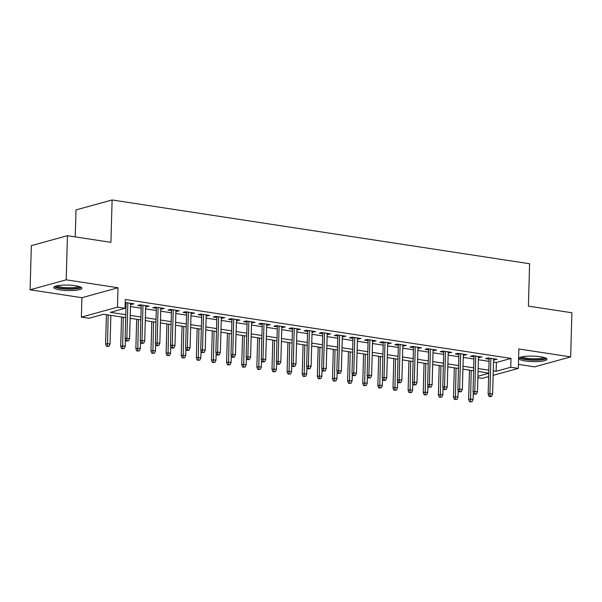 <?xml version="1.0" encoding="UTF-8"?>
<svg xmlns="http://www.w3.org/2000/svg" width="602" height="602" viewBox="0 0 602 602"><rect width="100%" height="100%" fill="white"/><g stroke="black" fill="none" stroke-linecap="round" stroke-linejoin="round"><path stroke-width="0.9" d="M60.208 289.916A14.049 2.739 -178.4 0 0 74.497 290.405A14.049 2.739 -178.4 0 0 81.857 288.207A14.049 2.739 -178.4 0 0 75.431 285.717A14.049 2.739 -178.4 0 0 61.133 285.228A14.049 2.739 -178.4 0 0 53.774 287.425A14.049 2.739 -178.4 0 0 60.208 289.916M525.343 360.967A14.049 2.739 -178.4 0 0 539.633 361.456A14.049 2.739 -178.4 0 0 546.992 359.259A14.049 2.739 -178.4 0 0 540.566 356.768A14.049 2.739 -178.4 0 0 526.268 356.279A14.049 2.739 -178.4 0 0 518.909 358.476A14.049 2.739 -178.4 0 0 525.343 360.967M125.698 317.623L103.567 314.244L88.93 318.277L81.368 317.119L117.465 307.17L125.035 308.322L110.392 312.355L125.78 314.711M81.91 297.704L118.015 287.748L66.205 279.832L67.439 235.698L31.334 245.654L30.1 289.788L81.91 297.704L81.368 317.119M75.25 236.895L76.002 209.925L112.107 199.969L529.594 263.744L528.413 306.117L571.9 312.762L570.666 356.896L518.856 348.979L518.314 368.401L493.143 375.339M518.427 364.383L534.561 366.851L570.666 356.896M488.628 376.589L482.217 378.357L477.883 377.695M66.205 279.832L30.1 289.788M130.544 304.379L134.088 303.875L125.193 302.513M145.669 306.689L149.213 306.185L140.138 304.8L137.7 305.47L141.214 306.004M160.794 308.999L164.338 308.495L155.263 307.11L152.825 307.78L156.339 308.314M175.919 311.309L179.464 310.805L170.389 309.42L167.95 310.09L171.465 310.624M191.052 313.619L194.589 313.115L185.514 311.731L183.076 312.4L186.59 312.942M206.177 315.93L209.722 315.425L200.639 314.041L198.201 314.711L201.715 315.252M221.303 318.24L224.847 317.736L215.772 316.351L213.326 317.021L216.84 317.563M236.428 320.55L239.972 320.046L230.897 318.661L228.459 319.331L231.973 319.873M251.553 322.86L255.097 322.356L246.022 320.971L243.584 321.641L247.098 322.183M266.678 325.17L270.223 324.666L261.148 323.282L258.709 323.959L262.224 324.493M281.804 327.48L285.348 326.976L276.273 325.592L273.835 326.269L277.349 326.803M296.937 329.798L300.473 329.294L291.398 327.902L288.96 328.579L292.474 329.113M312.062 332.108L315.606 331.604L306.531 330.212L304.085 330.889L307.599 331.424M327.187 334.419L330.731 333.914L321.656 332.522L319.21 333.199L322.725 333.734M342.312 336.729L345.857 336.225L336.781 334.84L334.343 335.51L337.857 336.044M357.438 339.039L360.982 338.535L351.907 337.15L349.469 337.82L352.983 338.354M372.563 341.349L376.107 340.845L367.032 339.46L364.594 340.13L368.108 340.664M387.688 343.659L391.232 343.155L382.157 341.77L379.719 342.44L383.233 342.974M402.821 345.969L406.358 345.465L397.282 344.081L394.844 344.75L398.358 345.285M417.946 348.28L421.49 347.775L412.415 346.391L409.97 347.061L413.484 347.602M433.071 350.59L436.616 350.086L427.54 348.701L425.102 349.371L428.609 349.912M448.197 352.9L451.741 352.396L442.666 351.011L440.228 351.681L443.742 352.223M463.322 355.21L466.866 354.706L457.791 353.321L455.353 353.991L458.867 354.533M478.447 357.52L481.991 357.016L472.916 355.632L470.478 356.301L473.992 356.843M493.512 362.02L496.364 362.457L511 358.416L125.276 299.495L125.035 308.322M125.103 305.741L126.021 305.884M130.483 306.561L141.154 308.194M145.609 308.871L156.279 310.504M160.734 311.181L171.404 312.814M175.859 313.491L186.53 315.124M190.984 315.802L201.655 317.435M206.117 318.119L216.78 319.745M221.243 320.43L231.905 322.055M236.368 322.74L247.038 324.365M251.493 325.05L262.163 326.675M266.618 327.36L277.289 328.985M281.744 329.67L292.414 331.296M296.869 331.98L307.539 333.606M312.002 334.291L322.664 335.924M327.127 336.601L337.79 338.234M342.252 338.911L352.922 340.544M357.377 341.221L368.048 342.854M372.503 343.531L383.173 345.164M387.628 345.841L398.298 347.474M402.761 348.152L413.423 349.785M417.886 350.462L428.549 352.095M433.011 352.78L443.682 354.405M448.136 355.09L458.807 356.715M463.262 357.4L473.932 359.025M478.387 359.71L489.057 361.335M493.58 359.83L497.117 359.326L488.041 357.942L485.603 358.619L489.117 359.153M125.163 303.558L126.089 303.694M118.015 287.748L117.465 307.17M511 358.416L510.752 367.25L518.314 368.401M67.439 235.698L110.926 242.343L112.107 199.969M488.726 373.082L478.063 371.449M473.601 370.764L462.938 369.139M458.476 368.454L447.805 366.829M443.35 366.144L432.68 364.519M428.225 363.834L417.555 362.208M413.1 361.524L402.429 359.898M397.967 359.213L387.304 357.588M382.842 356.903L372.179 355.278M367.717 354.593L357.046 352.96M352.591 352.283L341.921 350.65M337.466 349.973L326.796 348.34M322.341 347.663L311.67 346.03M307.216 345.352L296.545 343.719M292.083 343.042L281.42 341.409M276.958 340.732L266.295 339.099M261.832 338.422L251.162 336.789M246.707 336.112L236.037 334.479M231.582 333.794L220.911 332.169M216.457 331.484L205.786 329.858M201.331 329.174L190.661 327.548M186.199 326.863L175.536 325.238M171.073 324.553L160.41 322.928M155.948 322.243L145.278 320.618M140.823 319.933L130.152 318.3M477.928 376.295L488.719 373.323M493.271 370.847L496.116 371.283L510.752 367.25M130.235 315.388L140.906 317.021M145.36 317.698L156.031 319.331M160.486 320.008L171.156 321.641M175.618 322.318L186.281 323.951M190.744 324.636L201.407 326.261M205.869 326.946L216.539 328.572M220.994 329.256L231.665 330.882M236.119 331.567L246.79 333.192M251.245 333.877L261.915 335.502M266.37 336.187L277.04 337.812M281.503 338.497L292.166 340.122M296.628 340.807L307.291 342.44M311.753 343.117L322.424 344.75M326.878 345.428L337.549 347.061M342.004 347.738L352.674 349.371M357.129 350.048L367.799 351.681M372.254 352.358L382.925 353.991M387.387 354.668L398.05 356.301M402.512 356.978L413.175 358.611M417.637 359.296L428.308 360.922M432.763 361.606L443.433 363.232M447.888 363.917L458.558 365.542M463.013 366.227L473.684 367.852M478.138 368.537L488.809 370.162M496.364 362.457L496.116 371.283M494.709 358.958L494.678 360.004M479.583 356.647L479.553 357.693M464.458 354.337L464.428 355.383M449.333 352.027L449.303 353.073M434.2 349.717L434.177 350.763M419.075 347.407L419.045 348.445M403.95 345.096L403.919 346.135M388.824 342.786L388.794 343.825M373.699 340.476L373.669 341.515M358.574 338.166L358.544 339.204M343.449 335.856L343.418 336.894M328.316 333.546L328.293 334.584M313.19 331.235L313.16 332.274M298.065 328.925L298.035 329.964M282.94 326.615L282.91 327.654M267.815 324.297L267.785 325.343M252.689 321.987L252.659 323.033M237.564 319.677L237.534 320.723M222.431 317.367L222.409 318.413M207.306 315.057L207.276 316.103M192.181 312.747L192.151 313.785M177.056 310.436L177.026 311.475M161.93 308.126L161.9 309.165M146.805 305.816L146.775 306.854M131.68 303.506L131.65 304.544M489.148 358.115L488.139 394.137L489.9 393.655L490.886 358.378M490.051 396.154L489.072 396.417L490.585 396.65L491.563 396.379L490.051 396.154L489.9 393.655L492.617 394.069L493.602 358.792M488.139 394.137L489.072 396.417M491.563 396.379L492.617 394.069M469.56 401.797L472.043 401.76L469.56 401.797L468.627 399.517L470.38 399.036L473.104 399.45L473.3 392.527M470.531 401.526L471.185 370.396M468.627 399.517L469.447 370.132M473.104 399.45L472.043 401.76M545.141 357.836A12.153 2.37 1.6 0 1 538.685 359.703A12.153 2.37 1.6 0 1 526.404 359.274A12.153 2.37 1.6 0 1 520.843 357.159M522.13 356.835A11.257 2.197 -178.4 0 0 526.916 358.25A11.257 2.197 -178.4 0 0 543.869 357.438M519.451 357.754A13.959 2.724 -178.4 0 0 525.426 359.537A13.959 2.724 -178.4 0 0 546.488 358.506M80.006 286.785A12.153 2.37 1.6 0 1 79.991 286.845A12.153 2.37 1.6 0 1 67.627 288.764A12.153 2.37 1.6 0 1 55.708 286.1M56.994 285.777A11.257 2.197 -178.4 0 0 67.815 287.711A11.257 2.197 -178.4 0 0 78.734 286.386M54.315 286.695A13.959 2.724 -178.4 0 0 67.778 289.126A13.959 2.724 -178.4 0 0 81.353 287.455M474.022 355.805L473.014 391.827L474.767 391.345L475.753 356.068M474.918 393.836L473.947 394.107L476.43 394.069L474.918 393.836L474.767 391.345L477.491 391.759L478.477 356.482M473.014 391.827L473.947 394.107M476.43 394.069L477.491 391.759M458.897 353.487L457.889 389.517L459.642 389.035L460.628 353.758M459.793 391.526L458.822 391.797L461.305 391.759L459.793 391.526L459.642 389.035L462.366 389.449L463.352 354.172M457.889 389.517L458.822 391.797M461.305 391.759L462.366 389.449M443.764 351.177L442.763 387.206L444.517 386.725L445.503 351.448M444.667 389.216L443.697 389.486L446.18 389.449L444.667 389.216L444.517 386.725L447.241 387.139L448.227 351.861M442.763 387.206L443.697 389.486M446.18 389.449L447.241 387.139M428.639 348.867L427.638 384.896L429.392 384.415L430.377 349.137M429.542 386.905L428.564 387.176L431.055 387.139L429.542 386.905L429.392 384.415L432.116 384.828L433.101 349.551M427.638 384.896L428.564 387.176M431.055 387.139L432.116 384.828M454.427 399.487L456.918 399.45L454.427 399.487L453.502 397.207L455.255 396.726L457.979 397.139L458.175 390.209M455.405 399.216L456.053 368.085M453.502 397.207L454.322 367.822M457.979 397.139L456.918 399.45M439.302 397.177L441.793 397.139L439.302 397.177L438.376 394.897L440.13 394.415L442.854 394.829L443.042 387.899M440.28 396.906L440.927 365.775M438.376 394.897L439.197 365.512M442.854 394.829L441.793 397.139M424.177 394.867L426.667 394.829L424.177 394.867L423.244 392.587L425.004 392.105L427.729 392.519L427.917 385.589M425.155 394.596L425.802 363.465M423.244 392.587L424.064 363.202M427.729 392.519L426.667 394.829M409.051 392.557L411.542 392.519L409.051 392.557L408.118 390.277L409.879 389.795L412.596 390.209L412.791 383.278M410.03 392.286L410.677 361.155M408.118 390.277L408.939 360.891M412.596 390.209L411.542 392.519M413.514 346.556L412.505 382.586L414.266 382.104L415.252 346.82M414.417 384.595L413.439 384.866L415.929 384.828L414.417 384.595L414.266 382.104L416.99 382.518L417.976 347.241M412.505 382.586L413.439 384.866M415.929 384.828L416.99 382.518M393.926 390.246L396.417 390.209L393.926 390.246L392.993 387.966L394.746 387.485L397.471 387.899L397.666 380.968M394.897 389.976L395.552 358.845M392.993 387.966L393.813 358.581M397.471 387.899L396.417 390.209M398.389 344.246L397.38 380.276L399.141 379.794L400.127 344.51M399.292 382.285L398.313 382.556L399.826 382.789L400.804 382.518L399.292 382.285L399.141 379.794L401.865 380.208L402.843 344.931M397.38 380.276L398.313 382.556M400.804 382.518L401.865 380.208M378.801 387.936L381.284 387.899L378.801 387.936L377.868 385.656L379.621 385.167L382.345 385.589L382.541 378.658M379.772 387.665L380.426 356.534M377.868 385.656L378.688 356.271M382.345 385.589L381.284 387.899M383.263 341.936L382.255 377.966L384.016 377.484L385.002 342.199M384.166 379.975L383.188 380.246L384.701 380.479L385.679 380.208L384.166 379.975L384.016 377.484L386.732 377.898L387.718 342.621M382.255 377.966L383.188 380.246M385.679 380.208L386.732 377.898M363.676 385.626L366.159 385.589L363.676 385.626L362.743 383.346L364.496 382.857L367.22 383.278L367.416 376.348M364.646 385.355L365.294 354.224M362.743 383.346L363.563 353.961M367.22 383.278L366.159 385.589M368.138 339.626L367.13 375.656L368.883 375.166L369.869 339.889M369.034 377.665L368.063 377.936L370.546 377.898L369.034 377.665L368.883 375.166L371.607 375.588L372.593 340.311M367.13 375.656L368.063 377.936M370.546 377.898L371.607 375.588M348.543 383.316L351.034 383.278L348.543 383.316L347.617 381.036L349.371 380.547L352.095 380.968L352.29 374.038M349.521 383.045L350.168 351.914M347.617 381.036L348.438 351.651M352.095 380.968L351.034 383.278M353.013 337.316L352.004 373.345L353.758 372.856L354.744 337.579M353.908 375.355L352.938 375.625L355.421 375.588L353.908 375.355L353.758 372.856L356.482 373.278L357.468 337.993M352.004 373.345L352.938 375.625M355.421 375.588L356.482 373.278M337.88 335.005L336.879 371.035L338.633 370.546L339.618 335.269M338.783 373.044L337.805 373.315L340.296 373.278L338.783 373.044L338.633 370.546L341.357 370.967L342.342 335.683M336.879 371.035L337.805 373.315M340.296 373.278L341.357 370.967M322.755 332.695L321.754 368.725L323.507 368.236L324.493 332.959M323.658 370.734L322.68 371.005L325.17 370.967L323.658 370.734L323.507 368.236L326.231 368.657L327.217 333.373M321.754 368.725L322.68 371.005M325.17 370.967L326.231 368.657M307.63 330.385L306.621 366.415L308.382 365.926L309.368 330.648M308.533 368.424L307.554 368.695L309.067 368.921L310.045 368.65L308.533 368.424L308.382 365.926L311.106 366.34L312.092 331.062M306.621 366.415L307.554 368.695M310.045 368.65L311.106 366.34M292.504 328.075L291.496 364.097L293.257 363.616L294.243 328.338M293.407 366.114L292.429 366.377L293.942 366.61L294.92 366.34L293.407 366.114L293.257 363.616L295.981 364.029L296.959 328.752M291.496 364.097L292.429 366.377M294.92 366.34L295.981 364.029M277.379 325.765L276.371 361.787L278.132 361.305L279.11 326.028M278.282 363.804L277.304 364.067L278.816 364.3L279.795 364.029L278.282 363.804L278.132 361.305L280.848 361.719L281.834 326.442M276.371 361.787L277.304 364.067M279.795 364.029L280.848 361.719M262.254 323.455L261.245 359.477L262.999 358.995L263.985 323.718M263.149 361.493L262.179 361.757L263.691 361.99L264.662 361.719L263.149 361.493L262.999 358.995L265.723 359.409L266.709 324.132M261.245 359.477L262.179 361.757M264.662 361.719L265.723 359.409M247.129 321.144L246.12 357.167L247.873 356.685L248.859 321.408M248.024 359.183L247.053 359.447L248.566 359.68L249.537 359.409L248.024 359.183L247.873 356.685L250.598 357.099L251.583 321.822M246.12 357.167L247.053 359.447M249.537 359.409L250.598 357.099M231.996 318.827L230.995 354.856L232.748 354.375L233.734 319.098M232.899 356.866L231.92 357.137L233.433 357.37L234.411 357.099L232.899 356.866L232.748 354.375L235.472 354.789L236.458 319.512M230.995 354.856L231.92 357.137M234.411 357.099L235.472 354.789M216.87 316.517L215.87 352.546L217.623 352.065L218.609 316.787M217.773 354.555L216.795 354.826L218.308 355.06L219.286 354.789L217.773 354.555L217.623 352.065L220.347 352.479L221.333 317.201M215.87 352.546L216.795 354.826M219.286 354.789L220.347 352.479M201.745 314.206L200.737 350.236L202.498 349.754L203.484 314.477M202.648 352.245L201.67 352.516L204.161 352.479L202.648 352.245L202.498 349.754L205.222 350.168L206.208 314.891M200.737 350.236L201.67 352.516M204.161 352.479L205.222 350.168M186.62 311.896L185.612 347.926L187.372 347.444L188.358 312.16M187.523 349.935L186.545 350.206L188.057 350.439L189.036 350.168L187.523 349.935L187.372 347.444L190.089 347.858L191.075 312.581M185.612 347.926L186.545 350.206M189.036 350.168L190.089 347.858M333.418 381.006L335.908 380.968L333.418 381.006L332.485 378.726L334.245 378.237L336.969 378.658L337.158 371.727M334.396 380.735L335.043 349.604M332.485 378.726L333.312 349.341M336.969 378.658L335.908 380.968M318.292 378.696L320.783 378.65L318.292 378.696L317.359 376.416L319.12 375.926L321.844 376.34L322.032 369.417M319.271 378.425L319.918 347.294M317.359 376.416L318.18 347.023M321.844 376.34L320.783 378.65M303.167 376.378L305.658 376.34L303.167 376.378L302.234 374.098L303.995 373.616L306.711 374.03L306.907 367.107M304.145 376.115L304.793 344.984M302.234 374.098L303.054 344.713M306.711 374.03L305.658 376.34M288.042 374.068L290.525 374.03L288.042 374.068L287.109 371.788L288.862 371.306L291.586 371.72L291.782 364.797M289.013 373.804L289.667 342.673M287.109 371.788L287.929 342.403M291.586 371.72L290.525 374.03M272.917 371.758L275.4 371.72L272.917 371.758L271.984 369.477L273.737 368.996L276.461 369.41L276.657 362.487M273.887 371.494L274.542 340.356M271.984 369.477L272.804 340.092M276.461 369.41L275.4 371.72M257.791 369.447L260.275 369.41L257.791 369.447L256.858 367.167L258.612 366.686L261.336 367.1L261.531 360.177M258.762 369.184L259.409 338.046M256.858 367.167L257.679 337.782M261.336 367.1L260.275 369.41M242.659 367.137L245.149 367.1L242.659 367.137L241.733 364.857L243.486 364.376L246.21 364.789L246.406 357.866M243.637 366.866L244.284 335.735M241.733 364.857L242.553 335.472M246.21 364.789L245.149 367.1M227.533 364.827L230.024 364.789L227.533 364.827L226.6 362.547L228.361 362.065L231.085 362.479L231.273 355.549M228.512 364.556L229.159 333.425M226.6 362.547L227.428 333.162M231.085 362.479L230.024 364.789M212.408 362.517L214.899 362.479L212.408 362.517L211.475 360.237L213.236 359.755L215.96 360.169L216.148 353.239M213.386 362.246L214.034 331.115M211.475 360.237L212.295 330.852M215.96 360.169L214.899 362.479M197.283 360.207L199.774 360.169L197.283 360.207L196.35 357.927L198.111 357.445L200.827 357.859L201.023 350.928M198.261 359.936L198.908 328.805M196.35 357.927L197.17 328.541M200.827 357.859L199.774 360.169M182.158 357.897L184.641 357.859L182.158 357.897L181.225 355.616L182.978 355.135L185.702 355.549L185.898 348.618M183.128 357.626L183.783 326.495M181.225 355.616L182.045 326.231M185.702 355.549L184.641 357.859M167.032 355.586L169.516 355.549L167.032 355.586L166.099 353.306L167.853 352.825L170.577 353.239L170.772 346.308M168.003 355.315L168.658 324.185M166.099 353.306L166.92 323.921M170.577 353.239L169.516 355.549M171.495 309.586L170.486 345.616L172.247 345.134L173.225 309.849M172.398 347.625L171.419 347.896L172.932 348.129L173.91 347.858L172.398 347.625L172.247 345.134L174.964 345.548L175.95 310.271M170.486 345.616L171.419 347.896M173.91 347.858L174.964 345.548M156.369 307.276L155.361 343.306L157.114 342.824L158.1 307.539M157.265 345.315L156.294 345.586L158.777 345.548L157.265 345.315L157.114 342.824L159.839 343.238L160.824 307.961M155.361 343.306L156.294 345.586M158.777 345.548L159.839 343.238M141.244 304.966L140.236 340.995L141.989 340.506L142.975 305.229M142.14 343.005L141.169 343.275L143.652 343.238L142.14 343.005L141.989 340.506L144.713 340.928L145.699 305.65M140.236 340.995L141.169 343.275M143.652 343.238L144.713 340.928M126.111 302.655L125.111 338.685L126.864 338.196L127.85 302.919M127.014 340.694L126.036 340.965L128.527 340.928L127.014 340.694L126.864 338.196L129.588 338.617L130.574 303.333M125.111 338.685L126.036 340.965M128.527 340.928L129.588 338.617M151.9 353.276L154.39 353.239L151.9 353.276L150.974 350.996L152.727 350.507L155.451 350.928L155.647 343.998M152.878 353.005L153.525 321.874M150.974 350.996L151.794 321.611M155.451 350.928L154.39 353.239M136.774 350.966L139.265 350.928L136.774 350.966L135.849 348.686L137.602 348.197L140.326 348.618L140.522 341.688M137.753 350.695L138.4 319.564M135.849 348.686L136.669 319.301M140.326 348.618L139.265 350.928M121.649 348.656L124.14 348.618L121.649 348.656L120.716 346.376L122.477 345.887L125.201 346.308L125.389 339.377M122.627 348.385L123.275 317.254M120.716 346.376L121.544 316.991M125.201 346.308L124.14 348.618M106.524 346.346L109.015 346.308L106.524 346.346L105.591 344.066L107.352 343.576L110.076 343.998L110.873 315.358M107.502 346.075L108.149 314.944M105.591 344.066L106.411 314.68M110.076 343.998L109.015 346.308"/></g></svg>
